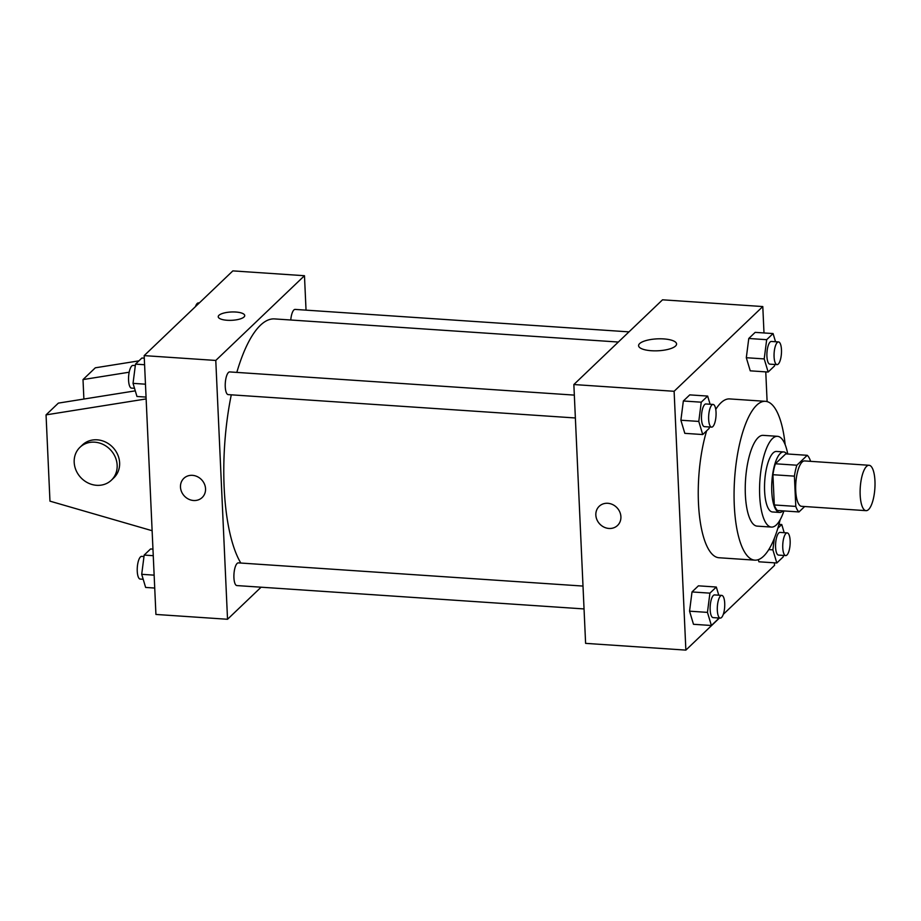 <?xml version="1.0" encoding="UTF-8"?>
<svg xmlns="http://www.w3.org/2000/svg" width="921" height="921" viewBox="0 0 921 921"><rect width="100%" height="100%" fill="white"/><g stroke="black" fill="none" stroke-linecap="round" stroke-linejoin="round"><path stroke-width="1.38" d="M874.95 480.912A22.737 7.31 -86.2 0 1 866.028 510.66A22.737 7.31 -86.2 0 1 860.26 487.474A22.737 7.31 -86.2 0 1 869.09 465.278A22.737 7.31 -86.2 0 1 874.95 480.912M866.028 510.66L801.581 506.32A22.737 7.31 -86.2 0 1 795.813 483.145A22.737 7.31 -86.2 0 1 804.632 460.937L869.09 465.278M798.979 511.949L777.497 510.499A29.345 9.44 -86.2 0 1 774.308 504.961L772.926 474.706A29.345 9.44 -86.2 0 1 775.378 463.77L785.751 453.869L807.233 455.308L796.861 465.22A29.345 9.44 -86.2 0 0 794.409 476.145L795.79 506.412A29.345 9.44 -86.2 0 0 798.979 511.949L804.655 506.527M810.445 461.329L810.422 460.845A29.345 9.44 -86.2 0 0 807.233 455.308M786.833 453.938A30.324 9.751 93.8 0 0 783.656 451.935A30.324 9.751 93.8 0 0 771.89 481.533A30.324 9.751 93.8 0 0 779.592 512.433A30.324 9.751 93.8 0 0 782.931 510.948A30.324 9.751 93.8 0 0 783 510.879M779.592 512.433L772.431 511.961A30.324 9.751 -86.2 0 1 764.729 481.05A30.324 9.751 -86.2 0 1 776.495 451.451L783.656 451.935M775.378 463.77L796.861 465.22M774.308 504.961L795.79 506.412M772.926 474.706L794.409 476.145M787.743 453.995A45.486 14.632 93.8 0 0 777.52 436.324A45.486 14.632 93.8 0 0 759.871 480.716A45.486 14.632 93.8 0 0 771.407 527.077A45.486 14.632 93.8 0 0 776.415 524.843A45.486 14.632 93.8 0 0 783.909 510.936M777.52 436.324L763.187 435.357A45.486 14.632 93.8 0 0 745.55 479.76A45.486 14.632 93.8 0 0 757.085 526.121L771.407 527.077M785.164 444.659A79.597 25.592 93.8 0 0 765.478 401.326A79.597 25.592 93.8 0 0 734.601 479.024A79.597 25.592 93.8 0 0 754.794 560.152A79.597 25.592 93.8 0 0 763.567 556.226A79.597 25.592 93.8 0 0 780.11 519.847M754.794 560.152L718.99 557.746A79.597 25.592 -86.2 0 1 699.177 513.147A79.597 25.592 -86.2 0 1 706.649 430.798M715.755 409.385A79.597 25.592 -86.2 0 1 729.674 398.92L765.478 401.326M718.771 595.208L716.319 587.034L698.417 585.825L692.016 591.938L689.553 611.176L693.49 624.3L711.392 625.497L717.793 619.384L717.977 617.945M710.103 404.25L707.65 396.076L689.748 394.879L683.347 400.992L680.884 420.229L684.81 433.342L702.723 434.551L709.124 428.438L709.308 426.987M763.993 332.953L762.795 306.555L674.114 391.287L685.869 650.111L719.428 618.037M723.273 614.365L774.549 565.379L774.434 562.823M767.112 401.602L765.765 371.877M758.916 561.787L758.282 559.657L758.916 561.787L776.817 562.984L783.218 556.871L783.403 555.432M775.528 341.737L773.076 333.563L755.174 332.366L748.773 338.479L746.309 357.716L750.247 370.829L768.149 372.038L774.549 365.925L774.734 364.474M762.795 306.555L662.533 299.809L573.852 384.541L585.606 643.365L685.869 650.111M573.852 384.541L674.114 391.287M663.765 338.916A19.007 5.975 177.4 0 1 676.578 343.959A19.007 5.975 177.4 0 1 657.859 350.786A19.007 5.975 177.4 0 1 638.587 345.686A19.007 5.975 177.4 0 1 663.765 338.916M620.904 516.716A13.262 11.846 46.3 0 1 617.542 525.465A13.262 11.846 46.3 0 1 599.801 524.061A13.262 11.846 46.3 0 1 599.214 506.285A13.262 11.846 46.3 0 1 612.718 504.604A13.262 11.846 46.3 0 1 620.904 516.716M617.542 525.465A13.262 11.846 46.3 0 1 599.813 524.061A13.262 11.846 46.3 0 1 599.214 506.285M240.807 563.042A128.871 41.445 -86.2 0 1 231.286 394.821M236.812 372.406A128.871 41.445 -86.2 0 1 274.654 318.919L618.336 342.036M628.974 331.871L295.146 309.41A11.374 3.661 93.8 0 0 290.771 320.001M584.041 608.931L236.858 585.572A11.374 3.661 -86.2 0 1 233.969 573.979A11.374 3.661 -86.2 0 1 238.389 562.881L583.005 586.067M575.372 417.973L228.189 394.614A11.374 3.661 -86.2 0 1 225.3 383.021A11.374 3.661 -86.2 0 1 229.709 371.923L574.336 395.109M306.037 310.147L304.471 275.713L215.779 360.445L227.533 619.269L261.104 587.195M304.471 275.713L232.852 270.889L144.171 355.621L155.925 614.445L227.533 619.269M192.443 475.34A13.262 11.846 46.3 0 1 204.404 483.962A13.262 11.846 46.3 0 1 202.183 497.513A13.262 11.846 46.3 0 1 184.442 496.108A13.262 11.846 46.3 0 1 183.855 478.333A13.262 11.846 46.3 0 1 192.443 475.34M144.171 355.621L215.779 360.445M183.855 478.333A13.262 11.846 -133.7 0 0 184.442 496.108A13.262 11.846 -133.7 0 0 202.183 497.513M244.733 315.546A13.262 4.168 -2.6 0 0 233.566 311.954A13.262 4.168 -2.6 0 0 218.945 315.316A13.262 4.168 177.4 0 1 233.577 311.943A13.262 4.168 177.4 0 1 244.733 315.546A13.262 4.168 177.4 0 1 231.666 320.312A13.262 4.168 177.4 0 1 218.231 316.755A13.262 4.168 177.4 0 1 218.945 315.304A13.262 4.168 -2.6 0 0 218.231 316.755M146.14 398.931L46.05 414.876L58.368 403.11L135.283 390.849M129.193 372.211L83.005 379.579L83.892 399.046M138.921 360.859L95.324 367.801L83.005 379.579M111.383 480.186L113.847 477.826A22.737 20.32 -133.7 0 0 112.823 447.353A22.737 20.32 -133.7 0 0 82.43 444.947L79.966 447.295A22.737 20.32 46.3 0 1 110.359 449.713A22.737 20.32 46.3 0 1 111.383 480.186A22.737 20.32 46.3 0 1 96.659 485.309A22.737 20.32 46.3 0 1 76.144 470.539A22.737 20.32 46.3 0 1 79.966 447.295M46.05 414.876L49.964 501.151L152.115 530.715M773.076 333.563L766.675 339.688L764.211 358.914L768.149 372.038M777.013 364.624L769.852 364.152A11.374 3.661 -86.2 0 1 766.963 352.559A11.374 3.661 -86.2 0 1 771.384 341.461L778.544 341.933A11.374 3.661 -86.2 0 1 781.469 349.75A11.374 3.661 -86.2 0 1 777.013 364.624A11.374 3.661 -86.2 0 1 774.124 353.042A11.374 3.661 -86.2 0 1 778.544 341.933M755.174 332.366L748.773 338.479L746.309 357.716L764.211 358.914M746.309 357.716L750.247 370.829M748.773 338.479L766.675 339.688M707.65 396.076L701.249 402.189L698.786 421.427L702.723 434.551M711.588 427.137L704.415 426.653A11.374 3.661 -86.2 0 1 701.537 415.072A11.374 3.661 -86.2 0 1 705.947 403.974L713.107 404.446A11.374 3.661 -86.2 0 1 716.043 412.263A11.374 3.661 -86.2 0 1 711.588 427.137A11.374 3.661 -86.2 0 1 708.698 415.555A11.374 3.661 -86.2 0 1 713.107 404.446M689.748 394.879L683.347 400.992L680.884 420.229L698.786 421.427M680.884 420.229L684.81 433.342M683.347 400.992L701.249 402.189M774.377 538.209L772.88 549.872L776.817 562.984M784.197 532.695L781.756 524.521L777.819 528.274M785.682 555.582L778.521 555.098A11.374 3.661 -86.2 0 1 775.632 543.505A11.374 3.661 -86.2 0 1 780.052 532.407L787.213 532.891A11.374 3.661 -86.2 0 1 790.137 540.708A11.374 3.661 -86.2 0 1 785.682 555.582A11.374 3.661 -86.2 0 1 782.804 543.989A11.374 3.661 -86.2 0 1 787.213 532.891M768.77 549.595L772.88 549.872M778.947 524.337L781.756 524.521M716.319 587.034L709.918 593.147L707.455 612.384L711.392 625.497M720.257 618.095L713.096 617.611A11.374 3.661 -86.2 0 1 710.206 606.018A11.374 3.661 -86.2 0 1 714.615 594.92L721.776 595.403A11.374 3.661 -86.2 0 1 724.712 603.22A11.374 3.661 -86.2 0 1 720.257 618.095A11.374 3.661 -86.2 0 1 717.367 606.502A11.374 3.661 -86.2 0 1 721.776 595.403M698.417 585.825L692.016 591.938L689.553 611.176L707.455 612.384M689.553 611.176L693.49 624.3M692.016 591.938L709.918 593.147M195.448 306.635A11.374 3.661 -86.2 0 1 198.464 302.905L199.293 302.963M144.286 358.177L141.903 358.016L135.502 364.129L133.038 383.355L136.964 396.479L146.048 397.089M133.038 383.355L145.46 384.195M135.502 364.129L144.585 364.739M134.512 388.305L131.507 388.109A11.374 3.661 -86.2 0 1 128.618 376.516A11.374 3.661 -86.2 0 1 133.038 365.418L135.318 365.568M152.955 549.123L150.572 548.962L144.171 555.075L141.707 574.313L145.633 587.437L154.716 588.047M141.707 574.313L154.141 575.153M144.171 555.075L153.254 555.685M143.192 579.263L140.176 579.067A11.374 3.661 -86.2 0 1 137.298 567.474A11.374 3.661 -86.2 0 1 141.707 556.376L143.987 556.526"/></g></svg>
